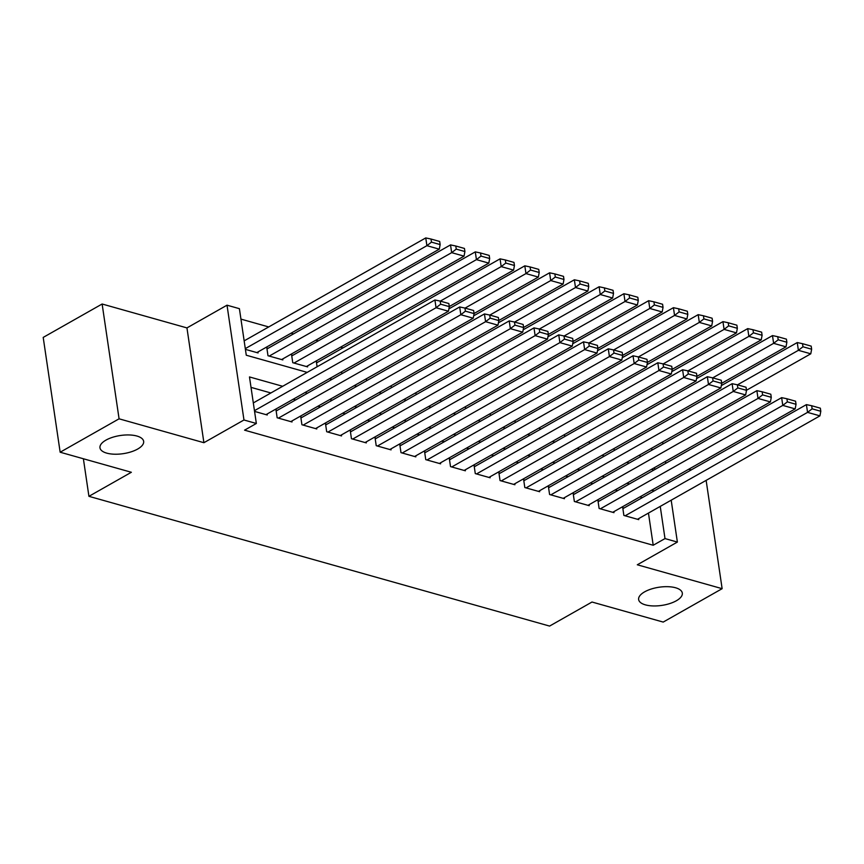 <?xml version="1.0" encoding="UTF-8"?>
<svg xmlns="http://www.w3.org/2000/svg" width="864" height="864" viewBox="0 0 864 864"><rect width="100%" height="100%" fill="white"/><g stroke="black" fill="none" stroke-linecap="round" stroke-linejoin="round"><path stroke-width="1.3" d="M644.62 591.851A22.075 9.191 -8.4 0 1 667.969 586.688A22.075 9.191 -8.4 0 1 682.312 593.082A22.075 9.191 -8.4 0 1 676.328 600.772A22.075 9.191 -8.4 0 1 652.979 605.934A22.075 9.191 -8.4 0 1 638.636 599.54A22.075 9.191 -8.4 0 1 644.62 591.851M105.959 440.122A22.075 9.191 -8.4 0 1 129.308 434.959A22.075 9.191 -8.4 0 1 143.651 441.364A22.075 9.191 -8.4 0 1 137.657 449.053A22.075 9.191 -8.4 0 1 114.318 454.205A22.075 9.191 -8.4 0 1 99.976 447.811A22.075 9.191 -8.4 0 1 105.959 440.122M691.189 469.93L688.716 469.238M666.425 462.964L665.669 462.748M671.188 500.18L677.376 542.074L637.308 564.786L722.131 588.676L663.206 622.08L592.002 602.024L549.58 626.076L88.927 496.325L131.36 472.273L60.156 452.218L43.2 337.414L102.125 304.009L119.081 418.813L203.904 442.703L243.972 419.99L227.016 305.186L239.404 308.675L246.272 355.223L307.195 372.384M203.904 442.703L186.948 327.91L102.125 304.009M186.948 327.91L227.016 305.186M343.03 347.868L340.546 347.166M318.265 340.891L315.781 340.189M293.49 333.914L291.017 333.212M268.726 326.938L240.937 319.108M722.131 588.676L706.136 480.373M60.156 452.218L119.081 418.813M623.981 508.032L622.739 507.686L623.884 515.441L638.744 519.631L638.604 518.659M599.206 501.055L597.974 500.71L599.119 508.464L613.98 512.654L613.84 511.682M574.441 494.078L573.21 493.733L574.355 501.487L589.216 505.678L589.064 504.706M549.677 487.112L548.435 486.756L549.59 494.51L564.44 498.701L564.3 497.729M524.912 480.136L523.67 479.779L524.815 487.544L539.676 491.724L539.536 490.752M500.148 473.159L498.906 472.802L500.051 480.568L514.912 484.747L514.771 483.775M475.384 466.182L474.142 465.836L475.286 473.591L490.147 477.77L490.007 476.809M450.608 459.205L449.377 458.86L450.522 466.614L465.383 470.794L465.242 469.832M425.844 452.228L424.613 451.883L425.758 459.637L440.618 463.817L440.467 462.856M401.08 445.252L399.848 444.906L400.993 452.66L415.843 456.851L415.703 455.879M376.315 438.275L375.073 437.929L376.218 445.684L391.079 449.874L390.938 448.902M351.551 431.298L350.309 430.952L351.454 438.707L366.314 442.897L366.174 441.925M326.786 424.321L325.544 423.976L326.689 431.73L341.55 435.92L341.41 434.948M302.022 417.344L300.78 416.999L301.925 424.753L316.786 428.944L316.645 427.972M277.247 410.368L276.016 410.022L277.16 417.776L292.021 421.967L291.87 420.995M268.088 348.322L266.846 347.965L267.991 355.73L282.852 359.91L282.712 358.938M292.853 355.298L291.611 354.942L292.756 362.696L307.616 366.887L307.476 365.915M317.617 362.264L316.386 361.919L317.099 366.768M640.148 456.84L639.868 454.896M245.408 349.369L258.088 352.933L257.947 351.961M341.863 373.745L341.572 371.801M366.628 380.722L366.347 378.778M391.392 387.698L391.111 385.754M416.156 394.675L415.876 392.731M440.932 401.652L440.64 399.708M465.696 408.629L465.404 406.685M490.46 415.606L490.169 413.662M515.225 422.572L514.944 420.638M539.989 429.548L539.708 427.615M564.754 436.525L564.473 434.592M589.529 443.502L589.237 441.569M614.293 450.479L614.002 448.546M282.668 386.284L249.48 376.942L256.349 423.479L244.566 430.164L653.206 545.26L648.454 513.076M642.373 497.61L639.9 496.908M617.609 490.633L615.136 489.931M592.844 483.656L590.371 482.954M568.08 476.68L565.596 475.978M543.316 469.703L540.832 469.001M518.54 462.726L516.067 462.024M493.776 455.749L491.303 455.058M469.012 448.772L466.538 448.081M444.247 441.796L441.774 441.104M419.483 434.819L416.999 434.128M394.718 427.842L392.234 427.151M369.943 420.876L367.47 420.174M345.179 413.899L342.706 413.197M320.414 406.922L317.941 406.22M295.65 399.946L293.177 399.244M270.886 392.969L251.024 387.374M254.578 411.415L267.246 414.99L267.106 414.018M83.387 458.762L88.927 496.325M677.376 542.074L664.999 538.585L660.236 506.39M653.206 545.26L664.999 538.585M256.349 423.479L243.972 419.99M662.602 442.012L662.893 443.945M665.464 461.398L665.755 463.342M668.326 480.794L668.617 482.728M654.804 469.552L654.512 467.608M651.942 450.155L651.65 448.211M329.486 378.659L331.97 379.361M354.251 385.636L356.735 386.327M379.026 392.612L381.499 393.304M403.79 399.589L406.264 400.28M428.555 406.566L431.028 407.257M453.319 413.543L455.792 414.234M478.084 420.509L480.557 421.211M502.848 427.486L505.332 428.188M527.612 434.462L530.096 435.164M552.388 441.439L554.861 442.141M577.152 448.416L579.625 449.118M601.916 455.393L604.39 456.095M626.681 462.37L629.154 463.072M651.445 469.346L653.929 470.038M654.156 490.925L651.683 490.223M629.392 483.948L626.918 483.257M604.627 476.971L602.154 476.28M579.863 469.994L577.39 469.303M555.098 463.018L552.614 462.326M530.334 456.041L527.85 455.35M505.559 449.075L503.086 448.373M480.794 442.098L478.321 441.396M456.03 435.121L453.557 434.419M431.266 428.144L428.792 427.442M406.501 421.168L404.017 420.466M381.737 414.191L379.253 413.489M356.962 407.214L354.488 406.512M332.197 400.237L329.724 399.535M307.433 393.26L304.96 392.569M254.459 410.681L436.061 307.735L434.916 299.981L253.314 402.926M266.015 414.644L448.448 311.224L436.061 307.735L440.64 304.193L449.312 306.634L448.848 303.534L440.186 301.093L440.64 304.193M434.916 299.981L440.186 301.093M449.312 306.634L448.448 311.224M245.3 348.624L426.902 245.678L439.279 249.167L256.846 352.588M431.471 242.136L440.143 244.577L439.69 241.477L431.017 239.036L431.471 242.136L426.902 245.678L425.758 237.924L244.156 340.87M439.279 249.167L440.143 244.577M431.017 239.036L425.758 237.924M278.392 418.133L460.825 314.712L459.68 306.958L276.156 410.994M290.779 421.621L473.213 318.2L460.825 314.712L465.404 311.17L474.077 313.61L473.612 310.511L464.951 308.07L465.404 311.17M459.68 306.958L464.951 308.07M474.077 313.61L473.213 318.2M303.167 425.11L485.59 321.689L484.445 313.934L300.92 417.971M315.544 428.598L497.977 325.177L485.59 321.689L490.169 318.146L498.841 320.587L498.377 317.488L489.715 315.047L490.169 318.146M484.445 313.934L489.715 315.047M498.841 320.587L497.977 325.177M327.931 432.086L510.365 328.666L509.22 320.911L325.685 424.948M340.308 435.564L522.742 332.154L510.365 328.666L514.933 325.123L523.606 327.564L523.152 324.464L514.48 322.024L514.933 325.123M509.22 320.911L514.48 322.024M523.606 327.564L522.742 332.154M352.696 439.052L535.129 335.642L533.984 327.888L350.449 431.924M365.072 442.541L547.506 339.131L535.129 335.642L539.708 332.1L548.37 334.541L547.916 331.441L539.244 329L539.708 332.1M533.984 327.888L539.244 329M548.37 334.541L547.506 339.131M269.233 356.076L451.667 252.655L464.044 256.144L281.621 359.564M456.246 249.113L464.908 251.554L464.454 248.454L455.782 246.013L456.246 249.113L451.667 252.655L450.522 244.901L266.987 348.937M464.044 256.144L464.908 251.554M455.782 246.013L450.522 244.901M293.998 363.053L476.431 259.632L488.819 263.12L306.385 366.541M481.01 256.09L489.672 258.53L489.218 255.431L480.546 252.99L481.01 256.09L476.431 259.632L475.286 251.878L291.762 355.914M488.819 263.12L489.672 258.53M480.546 252.99L475.286 251.878M440.305 301.126L501.196 266.609L513.583 270.097L449.291 306.536M505.775 263.066L514.447 265.507L513.983 262.408L505.321 259.967L505.775 263.066L501.196 266.609L500.051 258.854L316.526 362.891M513.583 270.097L514.447 265.507M505.321 259.967L500.051 258.854M465.07 308.102L525.96 273.586L538.348 277.074L474.055 313.513M530.539 270.043L539.212 272.484L538.747 269.384L530.086 266.944L530.539 270.043L525.96 273.586L524.815 265.831L448.891 308.869M538.348 277.074L539.212 272.484M530.086 266.944L524.815 265.831M377.46 446.029L559.894 342.619L558.749 334.854L375.224 438.901M389.848 449.518L572.27 346.108L559.894 342.619L564.473 339.077L573.134 341.518L572.681 338.418L564.008 335.977L564.473 339.077M558.749 334.854L564.008 335.977M573.134 341.518L572.27 346.108M489.834 315.079L550.724 280.562L563.112 284.051L498.83 320.49M555.304 277.02L563.976 279.461L563.512 276.361L554.85 273.92L555.304 277.02L550.724 280.562L549.58 272.808L473.656 315.846M563.112 284.051L563.976 279.461M554.85 273.92L549.58 272.808M402.224 453.006L584.658 349.596L583.513 341.831L399.989 445.878M414.612 456.494L597.046 353.084L584.658 349.596L589.237 346.054L597.91 348.494L597.445 345.395L588.784 342.943L589.237 346.054M583.513 341.831L588.784 342.943M597.91 348.494L597.046 353.084M514.598 322.056L575.5 287.539L587.876 291.028L523.595 327.467M580.068 283.997L588.74 286.438L588.287 283.338L579.614 280.897L580.068 283.997L575.5 287.539L574.355 279.785L498.42 322.823M587.876 291.028L588.74 286.438M579.614 280.897L574.355 279.785M426.989 459.983L609.422 356.573L608.278 348.808L424.753 452.844M439.376 463.471L621.81 360.061L609.422 356.573L614.002 353.03L622.674 355.471L622.21 352.361L613.548 349.92L614.002 353.03M608.278 348.808L613.548 349.92M622.674 355.471L621.81 360.061M539.374 329.033L600.264 294.516L612.641 298.004L548.359 334.444M604.843 290.974L613.505 293.414L613.051 290.315L604.379 287.874L604.843 290.974L600.264 294.516L599.119 286.751L523.184 329.8M612.641 298.004L613.505 293.414M604.379 287.874L599.119 286.751M451.764 466.96L634.187 363.539L633.042 355.784L449.518 459.821M464.141 470.448L646.574 367.027L634.187 363.539L638.766 360.007L647.438 362.448L646.974 359.338L638.312 356.897L638.766 360.007M633.042 355.784L638.312 356.897M647.438 362.448L646.574 367.027M564.138 336.01L625.028 301.493L637.405 304.981L573.124 341.42M629.608 297.95L638.269 300.391L637.816 297.292L629.143 294.84L629.608 297.95L625.028 301.493L623.884 293.728L547.949 336.776M637.405 304.981L638.269 300.391M629.143 294.84L623.884 293.728M476.528 473.936L658.962 370.516L657.806 362.761L474.282 466.798M488.905 477.425L671.339 374.004L658.962 370.516L663.53 366.984L672.203 369.425L671.749 366.314L663.077 363.874L663.53 366.984M657.806 362.761L663.077 363.874M672.203 369.425L671.339 374.004M588.902 342.986L649.793 308.47L662.18 311.958L597.888 348.397M654.372 304.927L663.044 307.368L662.58 304.258L653.918 301.817L654.372 304.927L649.793 308.47L648.648 300.704L572.713 343.753M662.18 311.958L663.044 307.368M653.918 301.817L648.648 300.704M501.293 480.913L683.726 377.492L682.582 369.738L499.046 473.774M513.67 484.402L696.103 380.981L683.726 377.492L688.306 373.95L696.967 376.402L696.514 373.291L687.841 370.85L688.306 373.95M682.582 369.738L687.841 370.85M696.967 376.402L696.103 380.981M613.667 349.963L674.557 315.436L686.945 318.924L622.652 355.374M679.136 311.904L687.809 314.345L687.344 311.234L678.683 308.794L679.136 311.904L674.557 315.436L673.412 307.681L597.488 350.73M686.945 318.924L687.809 314.345M678.683 308.794L673.412 307.681M526.057 487.89L708.491 384.469L707.346 376.715L523.822 480.751M538.445 491.378L720.868 387.958L708.491 384.469L713.07 380.927L721.732 383.368L721.278 380.268L712.606 377.827L713.07 380.927M707.346 376.715L712.606 377.827M721.732 383.368L720.868 387.958M638.431 356.94L699.322 322.412L711.709 325.901L647.428 362.351M703.901 318.881L712.573 321.322L712.109 318.211L703.447 315.77L703.901 318.881L699.322 322.412L698.177 314.658L622.253 357.707M711.709 325.901L712.573 321.322M703.447 315.77L698.177 314.658M550.822 494.867L733.255 391.446L732.11 383.692L548.586 487.728M563.209 498.355L745.643 394.934L733.255 391.446L737.834 387.904L746.507 390.344L746.042 387.245L737.37 384.804L737.834 387.904M732.11 383.692L737.37 384.804M746.507 390.344L745.643 394.934M663.196 363.906L724.097 329.389L736.474 332.878L672.192 369.328M728.665 325.847L737.338 328.298L736.884 325.188L728.212 322.747L728.665 325.847L724.097 329.389L722.941 321.635L647.017 364.684M736.474 332.878L737.338 328.298M728.212 322.747L722.941 321.635M687.971 370.883L748.861 336.366L761.238 339.854L696.956 376.304M753.44 332.824L762.102 335.264L761.648 332.165L752.976 329.724L753.44 332.824L748.861 336.366L747.716 328.612L671.782 371.65M761.238 339.854L762.102 335.264M752.976 329.724L747.716 328.612M712.735 377.86L773.626 343.343L786.002 346.831L721.721 383.27M778.205 339.8L786.866 342.241L786.413 339.142L777.74 336.701L778.205 339.8L773.626 343.343L772.481 335.588L696.546 378.626M786.002 346.831L786.866 342.241M777.74 336.701L772.481 335.588M575.586 501.844L758.02 398.423L756.875 390.668L573.35 494.705M587.974 505.332L770.407 401.911L758.02 398.423L762.599 394.88L771.271 397.321L770.807 394.222L762.145 391.781L762.599 394.88M756.875 390.668L762.145 391.781M771.271 397.321L770.407 401.911M600.361 508.82L782.784 405.4L781.639 397.645L598.115 501.682M612.738 512.309L795.172 408.888L782.784 405.4L787.363 401.857L796.036 404.298L795.571 401.198L786.91 398.758L787.363 401.857M781.639 397.645L786.91 398.758M796.036 404.298L795.172 408.888M625.126 515.797L807.559 412.376L806.404 404.622L622.879 508.658M637.502 519.286L819.936 415.865L807.559 412.376L812.128 408.834L820.8 411.275L820.346 408.175L811.674 405.734L812.128 408.834M806.404 404.622L811.674 405.734M820.8 411.275L819.936 415.865M737.5 384.836L798.39 350.32L810.778 353.808L746.485 390.247M802.969 346.777L811.642 349.218L811.177 346.118L802.505 343.678L802.969 346.777L798.39 350.32L797.245 342.565L721.31 385.603M810.778 353.808L811.642 349.218M802.505 343.678L797.245 342.565"/></g></svg>
